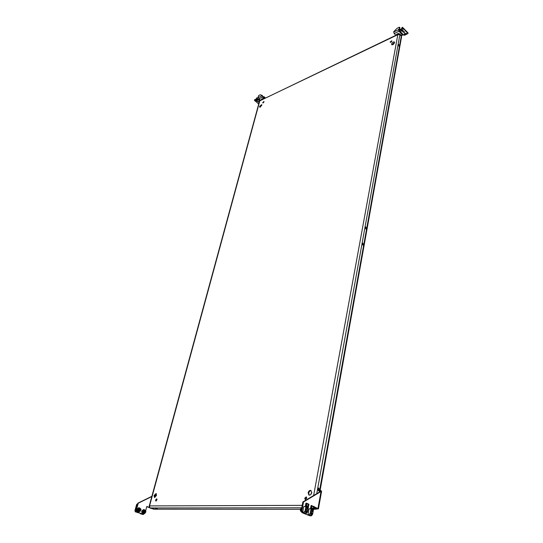 <?xml version="1.0" encoding="UTF-8"?>
<svg xmlns="http://www.w3.org/2000/svg" width="543" height="543" viewBox="0 0 543 543"><rect width="100%" height="100%" fill="white"/><g stroke="black" fill="none" stroke-linecap="round" stroke-linejoin="round"><path stroke-width="0.81" d="M317.736 489.005L318.585 488.014L319.522 489.84L318.673 490.831L317.736 489.005M318.334 490.743L318.85 489.854L318.252 488.116M365.113 227.307L365.514 226.757L366.566 228.433L366.165 228.983L365.113 227.307M365.833 228.956L365.249 226.96M390.213 41.926L391.747 40.786L391.829 41.159L390.295 42.3L390.213 41.926M391.836 41.119L390.614 42.381M313.671 508.479L314.037 508.798L313.494 508.947M391.605 44.017C392.338 42.368 393.261 41.682 394.388 41.954L394.53 42.632C393.797 44.282 392.874 44.967 391.747 44.696L391.605 44.017M392.012 44.838L394.53 42.225M264 101.921L263.946 101.514L262.778 102.498L262.839 102.905L264 101.921M263.172 102.912L264.02 101.84M154.015 508.9L151.619 508.16L154.015 508.9M157.429 508.9L155.026 508.16L157.429 508.9M261.787 105.356L261.678 104.623L259.595 106.394L259.697 107.134L261.787 105.356M261.821 104.867L259.968 107.215M155.576 499.947L156.703 498.841L156.947 499.933L155.814 501.046L155.576 499.947M156.941 499.085L156.16 501.026M154.049 495.515L156.079 493.526L156.499 495.474L154.47 497.463L154.049 495.515M154.789 497.503L154.619 495.745L156.33 493.716M306.72 498.182L306.266 496.899L304.745 498.202L305.2 499.485L306.72 498.182M305.533 499.546L305.349 498.481L306.537 497.116M363.647 244.635L362.595 242.952L362.181 243.522L363.226 245.212L363.647 244.635M362.33 243.149L362.894 245.178M399.431 45.782L398.413 44.207L399.22 46.121L399.431 45.782M398.209 44.499L398.874 46.08M311.702 492.732L310.895 490.451C309.605 490.18 308.689 490.96 308.139 492.793L308.947 495.087C310.236 495.352 311.153 494.564 311.702 492.732M311.18 490.634C309.992 490.648 309.171 491.463 308.736 493.071L309.259 495.182M399.383 34.331L398.318 34.121L397.815 34.684L399.906 34.521L401.582 36.72L319.861 491.802M300.388 509.293L153.852 509.198L149.902 507.963L149.556 505.92L149.359 506.857M313.766 507.956L315.782 508.859L315.945 507.943L316.325 508.255L316.162 509.171L315.782 508.859M313.935 507.04L315.945 507.943M313.494 509.307L316.162 509.171M149.155 506.293L259.54 100.964L398.318 34.121M391.435 41.872L390.648 42.245M316.318 508.282L316.786 508.228M301.399 509.707L301.548 508.913M301.351 509.979L301.501 509.096M306.958 508.927L307.874 509.68L307.365 511.146C306.293 510.787 306.157 510.047 306.958 508.927M307.874 510.434L307.066 511.336C306.035 510.671 305.953 509.823 306.829 508.777L307.867 509.633M301.277 510.345L301.603 508.642M138.431 511.37L137.528 509.327L138.58 508.2M138.499 511.893L138.384 511.9C137.162 511.655 136.673 510.753 136.911 509.185L138.696 507.678M139.619 511.499L138.621 511.9C137.399 511.655 136.911 510.753 137.155 509.185L138.818 507.671L139.775 508.072M143.325 513.216L142.422 511.187L143.474 510.053M143.386 513.739L143.264 513.739C142.056 513.502 141.574 512.606 141.811 511.044L143.583 509.538M144.492 513.352L143.501 513.746C142.3 513.502 141.811 512.606 142.049 511.044L143.705 509.531L144.655 509.931M317.275 508.452L313.949 506.952M316.189 509.029L318.449 508.852L314.003 506.673M301.969 512.66L309.632 515.728L301.969 512.66L301.222 510.644L302.858 501.963L320.343 491.517L321.605 491.191L320.519 490.349L320.309 491.53M301.222 510.644L301.901 510.644L303.53 501.956L321.008 491.503L317.974 508.458M301.901 510.644L302.641 512.66M303.53 501.956L302.858 501.963M320.343 491.517L320.716 491.008L320.119 490.363M317.221 508.757L316.236 508.757M312.089 511.207L312.992 511.92L312.496 513.42C311.431 513.06 311.295 512.327 312.089 511.207M312.985 512.741L312.191 513.61C311.173 512.945 311.091 512.097 311.954 511.065L312.978 511.873M139.632 508.913L140.237 509.11L140.427 509.897L139.89 510.664L139.117 509.68L139.632 508.913M139.863 511.445L139.897 511.445C141.404 510.06 141.329 508.94 139.666 508.065L138.757 508.126C137.298 509.497 137.359 510.624 138.94 511.506L139.51 511.506C137.929 510.624 137.868 509.497 139.32 508.126L139.666 508.065C141.234 508.893 141.316 510.013 139.931 511.425M140.325 509.28L139.924 509.28L140.25 509.558M140.067 510.284L139.632 510.386M139.924 509.28L139.51 509.185M144.519 510.773L145.117 510.97L145.307 511.75L144.777 512.517L144.01 511.533L144.519 510.773M144.75 513.298L144.784 513.291C146.277 511.92 146.203 510.8 144.56 509.931L143.644 509.986C142.198 511.35 142.259 512.47 143.827 513.352L144.397 513.352C142.829 512.477 142.768 511.35 144.214 509.986L144.56 509.931C146.101 510.753 146.189 511.866 144.818 513.271M145.212 511.133L144.73 511.411L145.137 511.418M144.954 512.137L144.519 512.239M144.811 511.044L144.397 511.044M149.501 507.522L146.814 506.49L145.673 510.664M149.644 507.753L146.773 506.646M144.981 513.21L143.121 514.431L136.463 511.92L136.911 511.927L136.279 510.284L138.255 503.198L151.802 496.567M136.279 510.284L135.838 510.277L136.463 511.92M135.838 510.277L137.813 503.198L151.87 496.322M143.569 514.431L136.911 511.927M137.813 503.198L138.255 503.198M403.123 31.406L402.743 31.847L404.277 32.587L404.657 32.139L403.123 31.406M402.858 31.609L404.637 31.874M400.822 35.458L402.336 34.358L399.621 31.643L399.96 31.243M401.956 34.304L398.976 31.25L394.177 33.564L395.881 35.295M402.193 34.284L399.383 31.67L398.514 29.39L398.976 31.25M405.35 34.969L403.877 35.268L402.933 34.297L402.336 34.358M400.069 31.351L399.77 31.718L400.367 31.657L399.505 30.225L402.784 28.643L402.872 28.141L399.594 29.722L399.505 30.225M406.388 34.48L407.888 33.361L403.422 28.745L402.784 28.643M407.888 33.361L407.976 32.858L403.51 28.243L403.422 28.745M399.505 30.177L399.594 29.722M402.872 28.141L403.51 28.243M407.976 32.858L407.895 33.299M402.363 34.718L403.184 34.555M404.202 32.118L403.802 31.704L403.714 32.186M403.802 31.704L403.055 31.908M394.177 33.564L393.716 31.725L397.062 28.317L399.465 27.17L399.886 27.666L399.587 29.336L398.922 29.804M399.37 29.587L398.514 29.39M398.962 29.166L399.587 29.336M399.886 27.666L399.478 27.252L399.173 28.915M396.404 35.044L396.539 34.29L398.304 33.442L400.347 34.195L400.496 35.125M398.304 33.442L398.168 34.195M400.347 34.195L400.225 34.847M404.983 34.134L405.614 34.358M405.587 34.643L404.779 34.331L405.526 34.053L405.587 34.643M406.442 34.1L406.3 33.299L404.27 33.781M406.232 33.72L404.189 33.985L404.406 34.589L406.442 34.318L406.232 33.72M401.99 27.584L402.716 27.272L402.96 28.107M402.003 27.564L402.797 27.489M401.603 30.646L402.227 30.876M402.207 31.161L401.392 30.842L402.146 30.564L402.207 31.161M403.062 30.625L402.92 29.811L400.883 30.293M402.845 30.232L400.802 30.496L401.019 31.107L403.062 30.842L402.845 30.232M259.106 102.546L258.902 103M259.004 102.919L258.848 103.503M256.73 97.903L257.26 97.686L257.443 98.134M256.595 98.045L257.273 97.794L257.491 98.337M256.629 101.1L256.004 100.618L256.629 101.1M257.301 100.754L257.138 99.993L255.536 100.245M257.036 100.374L255.434 100.421L255.705 101.012L257.301 100.964L257.036 100.374M256.038 100.754L256.635 100.828M264.835 98.107L264.991 97.523L263.701 96.532L262.948 96.898M261.298 99.797L261.482 99.118L262.798 98.487L263.518 98.738M262.798 98.487L262.615 99.165M258.726 102.159L257.362 101.466L258.726 102.159M258.923 101.67L257.511 101.263M260.036 100.401L258.875 99.091L258.373 99.926L258.712 99.294M260.565 100.15L258.882 98.765L262.452 97.041L264.142 98.439M262.452 97.041L262.059 95.446L262.574 96.593L264.563 98.235M259.282 99.097L260.294 100.279M258.712 103.991L254.402 100.319L256.893 99.057L259.568 100.903M254.626 99.763L257.015 98.609L256.893 99.057M257.43 99.152L257.552 98.697L257.015 98.609M257.552 98.697L258.495 99.471M258.4 97.516L258.882 98.765M262.059 95.446L260.307 94.753L258.651 95.514L258.068 97.231L258.387 97.577M262.466 95.778L262.059 95.29M307.046 508.737L305.723 509.673L306.557 511.336M306.503 503.185L308.926 504.277L308.512 506.538L306.082 505.452L306.503 503.185L305.906 503.252L305.309 506.476L303.978 506.476L303.388 507.943L302.818 512.456L306.123 513.597L307.426 512.171L305.071 511.133L303.68 512.524L305.051 511.024L305.994 505.947L308.417 507.033L307.901 509.829M306.361 508.16L307.867 508.825L308.085 507.644L306.069 506.748L305.845 507.929L306.361 508.16M307.426 512.171L307.705 510.895M308.166 506.918L308.512 506.538M305.288 513.59L302.838 512.517M302.851 512.517L303.68 512.524M306.082 505.452L305.628 505.947L305.994 505.947M306.714 503.748L306.401 505.424L308.254 506.252L308.56 504.583L306.714 503.748M308.085 506.178L308.383 504.583L306.7 503.823M303.68 512.592L305.628 513.447L305.879 512.097L307.318 512.124L306.055 513.515L307.216 512.103M303.523 512.585L305.166 511.194M305.879 512.097L304.799 511.621M306.442 508.119L305.947 507.386M306.53 507.651L308.085 507.644M305.614 513.529L303.476 512.585M312.177 511.017L310.861 511.947L311.689 513.603M308.831 514.852L310.759 515.701L311.003 514.357L312.442 514.384L311.288 515.816L312.578 514.425L310.223 513.406L308.838 514.791L310.196 513.298L311.119 508.241L313.521 509.314L313.019 512.083M307.99 514.778L310.413 515.843L307.969 514.723L309.048 508.832L310.44 508.771L311.085 505.492L314.017 506.571L313.61 508.818L311.214 507.746L310.759 508.241L311.119 508.241M311.492 510.44L312.978 511.106L313.189 509.931L311.193 509.035L310.983 510.216L311.492 510.44M310.413 515.843L311.282 515.843L312.578 514.425L312.822 513.183M313.263 509.198L313.61 508.818M308.003 514.784L308.838 514.791M311.214 507.746L311.621 505.492M311.831 506.049L311.526 507.719L313.359 508.54L313.657 506.87L311.831 506.049M313.189 508.465L313.474 506.877L311.818 506.124M310.331 513.454L309.062 514.839L310.331 513.454M311.003 514.357L309.944 513.895M311.546 510.4L311.078 509.68M311.634 509.925L313.189 509.931M311.288 515.816L308.621 514.852M136.782 506.89L136.361 506.89L137.074 504.223L137.481 504.379L136.721 504.223L134.942 510.583L135.295 511.805L138.187 512.68L135.316 511.805L134.942 510.583M135.865 511.805L138.241 512.592M136.117 511.011L135.913 511.75M135.702 511.859L137.718 512.619M140.766 513.651L143.121 514.431M142.585 514.452L140.352 513.698M319.25 492.168L401.311 35.96M316.745 493.662L399.906 34.521M260.966 105.281L260.491 107.039M155.861 493.886L154.884 497.49M313.644 495.515L397.815 34.684L259.819 100.781L149.556 505.92L302.22 505.35M149.902 507.963L301.759 507.814M301.732 507.929L301.44 507.997C300.021 509.633 300.13 511.011 301.772 512.13C299.967 510.929 299.831 509.551 301.372 508.01L301.732 507.929M300.462 510.556L300.455 509.504M139.992 511.139C141.234 509.775 141.092 508.872 139.551 508.431C138.309 509.796 138.451 510.698 139.992 511.139M139.517 509.158L139.884 509.158M144.879 512.992C146.115 511.628 145.965 510.732 144.445 510.291C143.209 511.655 143.352 512.551 144.879 512.992M144.404 511.011L144.771 511.011M402.933 34.297L400.367 31.657M398.453 29.722L393.655 32.044M258.414 97.455L261.977 95.731M303.917 512.572L303.496 512.592M312.34 514.37L310.739 515.782M137.474 504.42L137.087 504.271M310.949 494.361L311.024 493.791M311.73 492.549L310.983 494.313M311.39 492.935L311.736 492.487M321.605 491.191L318.449 508.852M139.551 509.191L139.951 509.191M144.438 511.051L144.838 511.051M402.96 34.942L401.155 35.797M404.182 32.037L403.782 31.623M408.058 33.096L407.969 33.598M399.417 29.933L399.329 30.435M404.264 33.564L404.189 33.985M406.517 33.904L406.442 34.318M400.883 30.075L400.802 30.496M401.888 27.7L401.705 28.704M403.137 30.422L403.062 30.842M258.902 102.797L258.801 103.17M255.536 100.041L255.434 100.421M256.581 98.079L256.35 98.928M257.402 100.584L257.301 100.964M254.524 99.871L254.402 100.319M262.031 95.263L262.439 95.602M303.937 512.572L305.193 511.194M306.157 513.59L307.46 512.158M134.942 510.644L135.424 511.852M140.196 513.651L140.087 513.284M310.861 494.456L311.75 492.358"/></g></svg>

